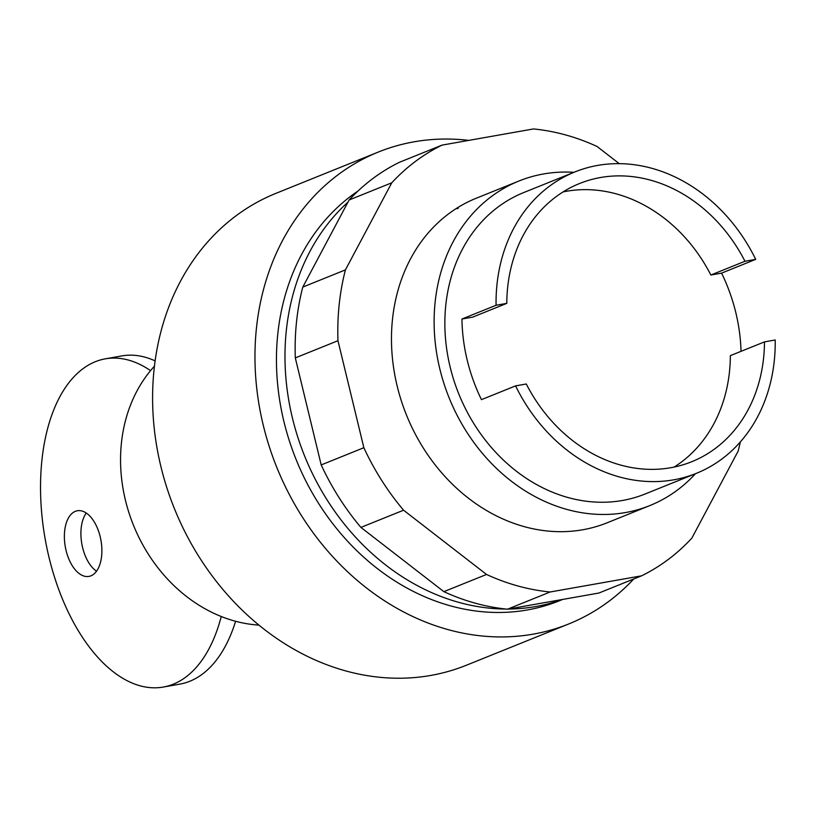 <?xml version="1.0" encoding="UTF-8"?>
<svg xmlns="http://www.w3.org/2000/svg" width="816" height="816" viewBox="0 0 816 816"><rect width="100%" height="100%" fill="white"/><g stroke="black" fill="none" stroke-linecap="round" stroke-linejoin="round"><path stroke-width="1.22" d="M695.456 473.698A174.981 145.911 -112 0 1 649.903 505.553A174.981 145.911 -112 0 1 625.413 512.56A174.981 145.911 -112 0 1 443.935 383.5A174.981 145.911 -112 0 1 519.007 180.989A174.981 145.911 -112 0 1 543.497 173.971A174.981 145.911 -112 0 1 573.903 172.319M674.067 467.089A149.981 125.072 -112 0 0 730.361 355.643L764.48 341.884L775.2 339.986A162.486 135.497 -112 0 1 696.415 473.321L645.232 493.955A162.486 135.497 -112 0 1 622.486 500.473A162.486 135.497 -112 0 1 453.971 380.623A162.486 135.497 -112 0 1 523.678 192.576L574.862 171.941A162.486 135.497 -112 0 1 597.608 165.424A162.486 135.497 -112 0 1 755.698 259.366L721.579 273.136A162.486 135.497 -112 0 1 741.03 351.339M696.415 473.321A162.486 135.497 -112 0 1 673.669 479.828A162.486 135.497 -112 0 1 515.569 385.886L481.45 399.646A162.486 135.497 -112 0 1 461.948 319.025L496.067 305.266A162.486 135.497 -112 0 1 574.862 171.941M563.081 191.923A149.981 125.072 -112 0 1 710.858 275.023L721.579 273.136M461.948 319.025L472.668 317.138L506.787 303.368A149.981 125.072 -112 0 1 579.533 183.529A149.981 125.072 -112 0 1 744.977 261.263L710.858 275.023M764.48 341.884A149.981 125.072 -112 0 1 691.733 461.723A149.981 125.072 -112 0 1 526.289 383.989L515.569 385.886M496.067 305.266L506.787 303.368M744.977 261.263L755.698 259.366M519.007 180.989L476.35 198.186A174.981 145.911 68 0 0 401.288 400.697A174.981 145.911 68 0 0 582.757 529.768A174.981 145.911 68 0 0 607.247 522.75L649.903 505.553M455.838 208.814A174.981 145.911 -112 0 1 458.194 208.376M740.336 441.925A237.476 198.033 -112 0 1 738.174 451.054L691.835 538.152A237.476 198.033 -112 0 1 641.57 575.831L550.147 591.988A237.476 198.033 -112 0 1 486.52 574.454L403.563 510.204A237.476 198.033 -112 0 1 363.854 447.719L337.967 340.711A237.476 198.033 -112 0 1 345.423 269.882L391.772 182.794A237.476 198.033 -112 0 1 442.037 145.115L533.46 128.948A237.476 198.033 -112 0 1 597.077 146.492L619.232 163.649M442.037 145.115L399.381 162.313A237.476 198.033 68 0 0 349.115 199.991L302.777 287.089A237.476 198.033 68 0 0 295.31 357.908L321.198 464.926A237.476 198.033 68 0 0 360.917 527.411L443.863 591.651A237.476 198.033 68 0 0 507.491 609.195L598.913 593.028L641.57 575.831M391.772 182.794L349.115 199.991M345.423 269.882L302.777 287.089M337.967 340.711L295.31 357.908M363.854 447.719L321.198 464.926M403.563 510.204L360.917 527.411M486.52 574.454L443.863 591.651M550.147 591.988L507.491 609.195M100.195 536.704A33.334 18.115 -100 0 0 77.326 510.765A33.334 18.115 -100 0 0 66.065 550.463A33.334 18.115 -100 0 0 88.934 576.402A33.334 18.115 -100 0 0 90.933 575.831A33.334 18.115 -100 0 0 100.195 536.704M96.533 571.21A33.334 18.115 80 0 1 82.6 547.546A33.334 18.115 80 0 1 86.251 513.04M221.248 616.519A166.648 90.586 80 0 1 163.322 687.052A166.648 90.586 80 0 1 45.115 538.713A166.648 90.586 80 0 1 105.305 358.836A166.648 90.586 80 0 1 150.562 370.627M155.142 360.896A166.648 90.586 -100 0 0 121.829 355.919L105.305 358.836M163.322 687.052L179.857 684.124A166.648 90.586 -100 0 0 235.6 621.282M633.726 578.993A254.439 212.17 -112 0 1 568.732 623.965L466.354 665.244A254.439 212.17 -112 0 1 430.746 675.444A254.439 212.17 -112 0 1 166.872 487.774A254.439 212.17 -112 0 1 276.022 193.31L378.389 152.021A254.439 212.17 -112 0 1 414.008 141.831A254.439 212.17 -112 0 1 468.772 140.383M568.732 623.965A254.439 212.17 -112 0 1 533.113 634.154A254.439 212.17 -112 0 1 269.239 446.485A254.439 212.17 -112 0 1 378.389 152.021M562.724 599.434L559.378 600.78A229.439 191.321 -112 0 1 527.258 609.97A229.439 191.321 -112 0 1 296.188 459.714A229.439 191.321 -112 0 1 358 191.026M562.153 599.525A229.439 191.321 -112 0 1 535.786 606.533A229.439 191.321 -112 0 1 508.337 609.042M506.053 609.052A229.439 191.321 -112 0 1 303.358 452.849A229.439 191.321 -112 0 1 347.973 202.144M258.907 625.107A150.256 125.297 -112 0 1 133.436 525.167A150.256 125.297 -112 0 1 154.469 366.139"/></g></svg>
